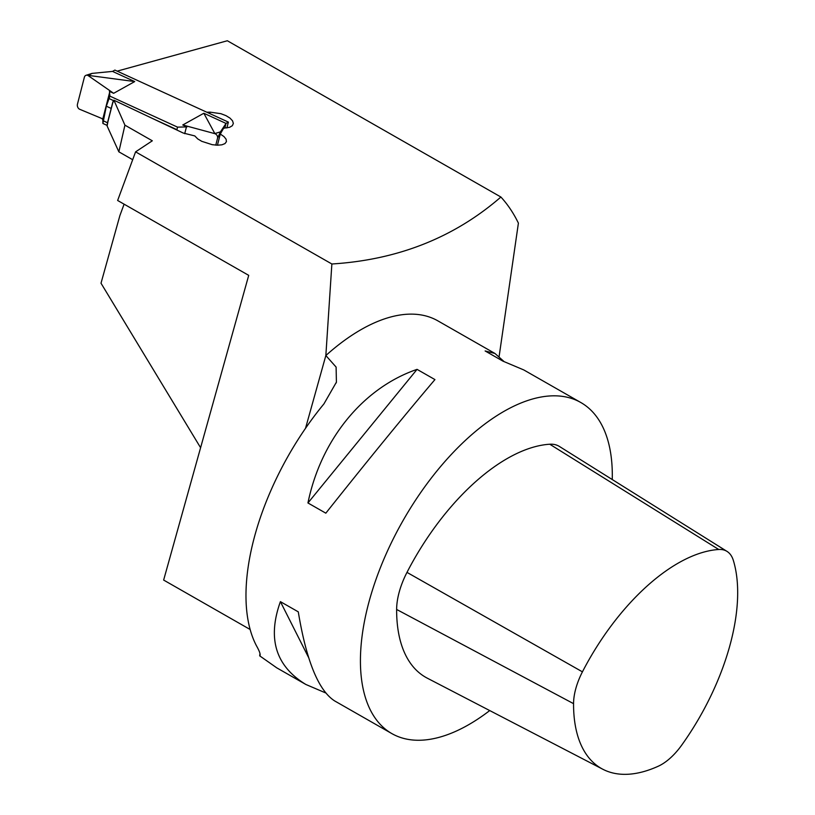 <?xml version="1.0" encoding="UTF-8"?>
<svg xmlns="http://www.w3.org/2000/svg" width="815" height="815" viewBox="0 0 815 815"><rect width="100%" height="100%" fill="white"/><g stroke="black" fill="none" stroke-linecap="round" stroke-linejoin="round"><path stroke-width="1.22" d="M117.166 71.139L227.344 40.75L500.899 197.026A333.559 167.788 -60.3 0 1 518.401 223.127L499.126 356.45M250.124 629.486L163.642 580.066L248.718 275.358L117.635 200.48L135.585 151.855L331.868 263.989C397.893 259.853 454.23 237.532 500.899 197.026M112.704 102.996L113.917 100.204L124.929 125.164L152.313 140.801L135.585 151.855M124.929 125.164L118.858 151.824L107.111 125.989L107.988 121.364M206.827 112.225L210.148 112.154L209.781 113.58M118.858 151.824L132.682 159.72M200.592 447.71L101.009 283.213L119.897 215.547L124.104 204.168M276.366 667.567L259.679 655.831C260.82 654.954 259.73 651.562 256.409 645.684A190.608 95.875 -60.3 0 1 323.922 403.904L336.412 382.143L336.106 367.076L325.847 355.534L331.868 263.989M210.148 112.154L220.906 113.692L225.938 115.628L229.962 118.083L232.53 120.793L233.355 123.432L232.346 125.693L229.616 127.323L223.626 128.179L220.295 134.037L223.972 136.574L226.091 139.212L226.438 141.647L224.971 143.603L221.863 144.826L217.452 145.202L212.236 144.683L201.774 141.331L197.699 138.896L194.785 135.922L183.222 133.028L113.917 100.204M612.259 479.546A190.608 95.875 119.7 0 0 580.881 402.559A190.608 95.875 119.7 0 0 403.089 520.5A190.608 95.875 119.7 0 0 391.791 733.561A190.608 95.875 119.7 0 0 439.071 737.341A190.608 95.875 119.7 0 0 489.734 710.568M305.533 428.272L325.847 355.534A190.608 95.875 -60.3 0 1 437.849 320.845L494.939 353.455L503.935 361.463M259.995 653.467L259.679 655.831L260.189 655.097M580.881 402.559L523.79 369.939L503.008 361.177L485.129 350.959L494.939 353.455M325.827 513.175L307.948 502.967C320.906 439.53 363.123 387.838 417.056 369.368L434.935 379.586C403.761 416.312 367.402 460.842 325.827 513.175M325.694 692.944L305.849 684.468C275.674 666.12 267.188 638.522 280.401 601.643L298.28 611.851C306.399 660.914 318.533 690.611 334.69 700.941L391.791 733.561M280.401 601.643L308.61 657.532M417.056 369.368L307.948 502.967M220.295 134.037L217.432 145.202M226.876 127.965L228.383 122.107L114.884 70.09L112.521 71.404L134.709 81.571L88.458 75.408L92.034 73.401L86.074 75.286A3.81 2.893 -107.6 0 1 88.081 75.561L113.652 93.307L109.444 91.382L109.903 96.139L106.337 106.205L102.884 123.452L107.152 125.408M102.884 123.452L102.812 118.909L79.452 109.179A3.81 2.893 72.4 0 1 77.456 104.177L84.363 77.282A3.81 2.893 -107.6 0 1 86.074 75.286M113.652 93.307L134.709 81.571M109.903 96.139L177.548 127.14L186.971 126.906L182.764 124.98L203.832 113.254L226.02 123.422L220.417 131.877L217.524 138.316L215.771 145.131M228.383 122.107L226.02 123.422L224.808 128.149M109.251 98.656L113.611 100.653M151.478 118.012L176.906 129.667L177.548 127.14M106.337 106.205L111.186 108.426M103.536 120.926L107.509 122.749M109.831 91.596L102.812 118.909M112.521 71.404L92.034 73.401M102.822 119.326L102.313 119.153M217.524 138.316A3.81 3.372 44.6 0 0 214.885 133.67L203.832 113.254M214.834 133.65L182.764 124.98M186.492 126.733L184.71 133.68M215.15 133.466L220.417 131.877M681.656 745.205A168.318 84.668 119.7 0 0 733.296 560.262A48.238 24.267 119.7 0 0 727.031 551.409A48.238 24.267 119.7 0 0 718.738 549.493A168.318 84.668 119.7 0 0 582.43 671.845A48.238 24.267 119.7 0 0 573.556 703.651A168.318 84.668 119.7 0 0 602.815 769.248A168.318 84.668 119.7 0 0 658.225 766.243A48.238 24.267 119.7 0 0 681.656 745.205M727.031 551.409L559.416 446.457A56.225 28.281 119.7 0 0 549.748 444.226A176.305 88.682 119.7 0 0 406.98 572.385A56.225 28.281 119.7 0 0 396.63 609.457A176.305 88.682 119.7 0 0 427.284 678.161L602.815 769.248M113.112 101.396L107.244 124.267M249.461 629.088L249.747 628.09M718.738 549.493L549.748 444.226M582.43 671.845L406.98 572.385M573.556 703.651L396.63 609.457M276.346 667.607L305.849 684.468M336.401 382.143L336.177 382.958M107.478 122.861L112.816 102.099"/></g></svg>
